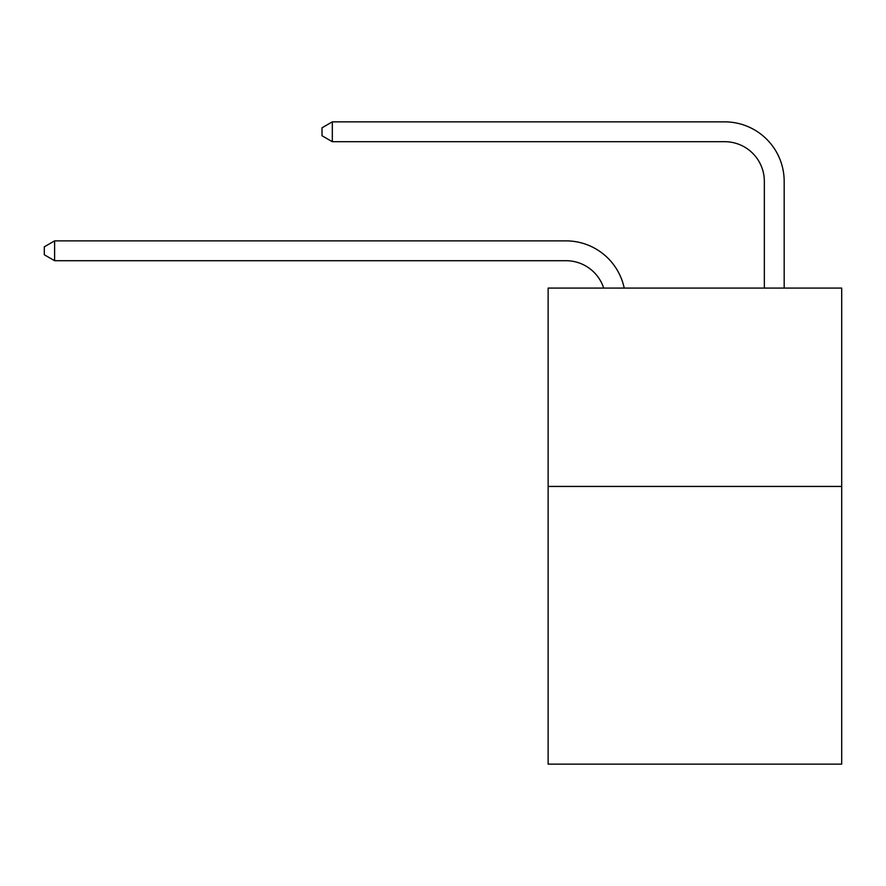 <?xml version="1.0" encoding="UTF-8"?>
<svg xmlns="http://www.w3.org/2000/svg" width="886" height="886" viewBox="0 0 886 886"><rect width="100%" height="100%" fill="white"/><g stroke="black" fill="none" stroke-linecap="round" stroke-linejoin="round"><path stroke-width="1.33" d="M841.7 486.436L841.7 764.142L548.135 764.142L548.135 288.083L841.7 288.083L841.7 486.436L548.135 486.436M565.977 260.705A39.671 39.671 -33.8 0 1 603.698 288.083A39.671 39.671 -37.2 0 0 565.977 260.705L54.611 260.705L44.3 254.758L44.3 246.829L54.611 240.87L565.977 240.87A59.506 59.506 146.2 0 1 624.209 288.083M764.341 288.083L764.341 181.364A39.671 39.671 16.5 0 0 724.67 141.694L332.316 141.694L322.006 135.746L322.006 127.805L332.316 121.858L724.67 121.858A59.506 59.506 37.2 0 1 784.176 181.364L784.176 288.083M764.341 181.364A39.671 39.671 -142.8 0 0 724.67 141.694A39.671 39.671 -142.8 0 1 764.341 181.364A39.671 39.671 -142.8 0 0 724.67 141.694A39.671 39.671 -142.8 0 1 764.341 181.364A39.671 39.671 -142.8 0 0 724.67 141.694A39.671 39.671 -142.8 0 1 764.341 181.364A39.671 39.671 -142.8 0 0 724.67 141.694A39.671 39.671 -142.8 0 1 764.341 181.364A39.671 39.671 -142.8 0 0 724.67 141.694A39.671 39.671 -142.8 0 1 764.341 181.364A39.671 39.671 -142.8 0 0 724.67 141.694M54.611 240.87L54.611 260.705M332.316 121.858L332.316 141.694"/></g></svg>
